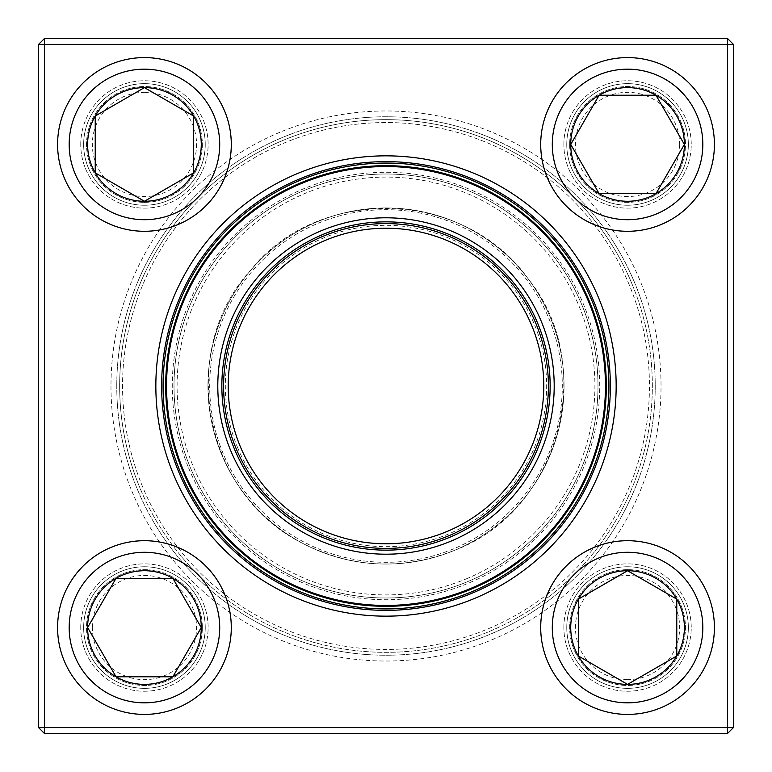 <?xml version="1.0" encoding="UTF-8"?>
<svg xmlns="http://www.w3.org/2000/svg" width="772" height="772" viewBox="0 0 772 772"><rect width="100%" height="100%" fill="white"/><g stroke="black" fill="none" stroke-linecap="round" stroke-linejoin="round"><path stroke-width="0.58" stroke-dasharray="3.86 2.9" d="M727.61 38.6L44.39 38.6L44.39 44.39L727.61 44.39L727.61 727.61L44.39 727.61L44.39 44.39L38.6 44.39L38.6 727.61L44.39 727.61L44.39 733.4L727.61 733.4L733.4 727.61L733.4 44.39L727.61 44.39L727.61 38.6L733.4 44.39M80.751 627.559A63.69 63.69 0 0 1 176.286 572.399A63.69 63.69 0 0 1 176.286 682.709A63.69 63.69 0 0 1 80.751 627.559A63.69 63.69 0 0 0 176.286 682.709A63.69 63.69 0 0 0 176.286 572.399A63.69 63.69 0 0 0 80.751 627.559M80.751 144.441A63.69 63.69 0 0 1 176.286 89.291A63.69 63.69 0 0 1 176.286 199.601A63.69 63.69 0 0 1 80.751 144.441A63.69 63.69 0 0 0 176.286 199.601A63.69 63.69 0 0 0 176.286 89.291A63.69 63.69 0 0 0 80.751 144.441M563.869 144.441A63.69 63.69 0 0 1 659.404 89.291A63.69 63.69 0 0 1 659.404 199.601A63.69 63.69 0 0 1 563.869 144.441A63.69 63.69 0 0 0 659.404 199.601A63.69 63.69 0 0 0 659.404 89.291A63.69 63.69 0 0 0 563.869 144.441M563.869 627.559A63.69 63.69 0 0 1 659.404 572.399A63.69 63.69 0 0 1 659.404 682.709A63.69 63.69 0 0 1 563.869 627.559A63.69 63.69 0 0 0 659.404 682.709A63.69 63.69 0 0 0 659.404 572.399A63.69 63.69 0 0 0 563.869 627.559M110.975 386A275.025 275.025 0 0 0 523.512 624.181A275.025 275.025 0 0 0 523.512 147.819A275.025 275.025 0 0 0 110.975 386M83.646 627.559A60.795 60.795 0 0 0 174.839 680.209A60.795 60.795 0 0 0 174.839 574.908A60.795 60.795 0 0 0 83.646 627.559A60.795 60.795 0 0 1 174.839 574.908A60.795 60.795 0 0 1 174.839 680.209A60.795 60.795 0 0 1 83.646 627.559M566.764 627.559A60.795 60.795 0 0 0 657.956 680.209A60.795 60.795 0 0 0 657.956 574.908A60.795 60.795 0 0 0 566.764 627.559A60.795 60.795 0 0 1 657.956 574.908A60.795 60.795 0 0 1 657.956 680.209A60.795 60.795 0 0 1 566.764 627.559M566.764 144.441A60.795 60.795 0 0 0 657.956 197.092A60.795 60.795 0 0 0 657.956 91.791A60.795 60.795 0 0 0 566.764 144.441A60.795 60.795 0 0 1 657.956 91.791A60.795 60.795 0 0 1 657.956 197.092A60.795 60.795 0 0 1 566.764 144.441M83.646 144.441A60.795 60.795 0 0 0 174.839 197.092A60.795 60.795 0 0 0 174.839 91.791A60.795 60.795 0 0 0 83.646 144.441A60.795 60.795 0 0 1 174.839 91.791A60.795 60.795 0 0 1 174.839 197.092A60.795 60.795 0 0 1 83.646 144.441M116.765 386A269.235 269.235 0 0 1 520.617 152.837A269.235 269.235 0 0 1 520.617 619.163A269.235 269.235 0 0 1 116.765 386A269.235 269.235 0 0 0 520.617 619.163A269.235 269.235 0 0 0 520.617 152.837A269.235 269.235 0 0 0 116.765 386M616.153 386A230.153 230.153 0 0 0 270.924 186.679A230.153 230.153 0 0 0 270.924 585.321A230.153 230.153 0 0 0 616.153 386M610.362 386A224.362 224.362 0 0 1 386 610.362A224.362 224.362 0 0 1 161.637 386A224.362 224.362 0 0 1 386 161.637A224.362 224.362 0 0 1 610.362 386M727.61 733.4L727.61 727.61L733.4 727.61M38.6 727.61L44.39 733.4M44.39 38.6L38.6 44.39M202.341 627.559A57.9 57.9 0 0 0 115.491 577.408A57.9 57.9 0 0 0 115.491 677.7A57.9 57.9 0 0 0 202.341 627.559A57.9 57.9 0 0 0 144.441 569.659A57.9 57.9 0 0 0 86.541 627.559A57.9 57.9 0 0 0 144.441 685.459A57.9 57.9 0 0 0 202.341 627.559M92.331 627.559A52.11 52.11 0 0 1 170.496 582.426A52.11 52.11 0 0 1 170.496 672.682A52.11 52.11 0 0 1 92.331 627.559M57.591 627.559A86.85 86.85 0 0 0 144.441 714.409A86.85 86.85 0 0 0 231.291 627.559A86.85 86.85 0 0 1 144.441 714.409A86.85 86.85 0 0 1 57.591 627.559M201.27 627.559A56.829 56.829 0 0 0 116.032 578.344A56.829 56.829 0 0 0 116.032 676.774A56.829 56.829 0 0 0 201.27 627.559M627.559 569.659A57.9 57.9 0 0 0 577.408 656.509A57.9 57.9 0 0 0 677.7 656.509A57.9 57.9 0 0 0 627.559 569.659A57.9 57.9 0 0 0 569.659 627.559A57.9 57.9 0 0 0 627.559 685.459A57.9 57.9 0 0 0 685.459 627.559A57.9 57.9 0 0 0 627.559 569.659M627.559 679.669A52.11 52.11 0 0 1 582.426 601.504A52.11 52.11 0 0 1 672.682 601.504A52.11 52.11 0 0 1 627.559 679.669M627.559 570.73A56.829 56.829 0 0 0 578.344 655.968A56.829 56.829 0 0 0 676.774 655.968A56.829 56.829 0 0 0 627.559 570.73M569.659 144.441A57.9 57.9 0 0 0 656.509 194.592A57.9 57.9 0 0 0 656.509 94.3A57.9 57.9 0 0 0 569.659 144.441A57.9 57.9 0 0 0 627.559 202.341A57.9 57.9 0 0 0 685.459 144.441A57.9 57.9 0 0 0 627.559 86.541A57.9 57.9 0 0 0 569.659 144.441M679.669 144.441A52.11 52.11 0 0 1 601.504 189.574A52.11 52.11 0 0 1 601.504 99.318A52.11 52.11 0 0 1 679.669 144.441M714.409 144.441A86.85 86.85 0 0 0 627.559 57.591A86.85 86.85 0 0 0 540.709 144.441A86.85 86.85 0 0 1 627.559 57.591A86.85 86.85 0 0 1 714.409 144.441M570.73 144.441A56.829 56.829 0 0 0 655.968 193.656A56.829 56.829 0 0 0 655.968 95.226A56.829 56.829 0 0 0 570.73 144.441M144.441 202.341A57.9 57.9 0 0 0 194.592 115.491A57.9 57.9 0 0 0 94.3 115.491A57.9 57.9 0 0 0 144.441 202.341A57.9 57.9 0 0 0 202.341 144.441A57.9 57.9 0 0 0 144.441 86.541A57.9 57.9 0 0 0 86.541 144.441A57.9 57.9 0 0 0 144.441 202.341M144.441 92.331A52.11 52.11 0 0 1 189.574 170.496A52.11 52.11 0 0 1 99.318 170.496A52.11 52.11 0 0 1 144.441 92.331M144.441 201.27A56.829 56.829 0 0 0 193.656 116.032A56.829 56.829 0 0 0 95.226 116.032A56.829 56.829 0 0 0 144.441 201.27M190.182 467.205A211.991 211.991 0 0 1 413.589 175.813A211.991 211.991 0 0 1 554.238 514.982A211.991 211.991 0 0 1 190.182 467.205A211.991 211.991 0 0 1 413.589 175.813A211.991 211.991 0 0 1 554.238 514.982A211.991 211.991 0 0 1 190.182 467.205A211.991 211.991 0 0 1 413.589 175.813A211.991 211.991 0 0 1 554.238 514.982A211.991 211.991 0 0 1 190.182 467.205M221.535 454.197A178.042 178.042 0 0 1 409.17 209.473A178.042 178.042 0 0 1 527.295 494.331A178.042 178.042 0 0 1 221.535 454.197A178.042 178.042 0 0 0 527.295 494.331A178.042 178.042 0 0 0 409.17 209.473A178.042 178.042 0 0 0 221.535 454.197A178.042 178.042 0 0 0 527.295 494.331A178.042 178.042 0 0 0 409.17 209.473A178.042 178.042 0 0 0 221.535 454.197M142.646 486.91A263.445 263.445 0 0 1 420.286 124.794A263.445 263.445 0 0 1 595.067 546.296A263.445 263.445 0 0 1 142.646 486.91M632.027 283.98A266.34 266.34 0 0 1 488.02 632.027A266.34 266.34 0 0 1 139.973 488.02A266.34 266.34 0 0 0 597.364 548.052A266.34 266.34 0 0 0 420.663 121.928A266.34 266.34 0 0 0 139.973 488.02A266.34 266.34 0 0 1 283.98 139.973A266.34 266.34 0 0 1 632.027 283.98M629.354 285.09A263.445 263.445 0 0 0 176.933 225.704A263.445 263.445 0 0 0 351.714 647.206A263.445 263.445 0 0 0 629.354 285.09M182.491 470.389A220.31 220.31 0 0 1 414.67 167.563A220.31 220.31 0 0 1 560.839 520.048A220.31 220.31 0 0 1 182.491 470.389M235.981 448.214A162.41 162.41 0 0 1 407.133 224.97A162.41 162.41 0 0 1 514.885 484.816A162.41 162.41 0 0 1 235.981 448.214M240.256 446.438A157.778 157.778 0 0 1 406.535 229.564A157.778 157.778 0 0 1 511.209 481.998A157.778 157.778 0 0 1 240.256 446.438M237.583 447.548A160.672 160.672 0 0 0 513.505 483.764A160.672 160.672 0 0 0 406.912 226.698A160.672 160.672 0 0 0 237.583 447.548M466.018 578.971A208.903 208.903 0 0 0 513.11 220.213A208.903 208.903 0 0 0 178.872 358.816A208.903 208.903 0 0 0 466.018 578.971M69.171 627.559A75.27 75.27 0 0 1 182.076 562.373A75.27 75.27 0 0 1 182.076 692.745A75.27 75.27 0 0 1 69.171 627.559M627.559 702.829A75.27 75.27 0 0 1 562.373 589.924A75.27 75.27 0 0 1 692.745 589.924A75.27 75.27 0 0 1 627.559 702.829M702.829 144.441A75.27 75.27 0 0 1 589.924 209.627A75.27 75.27 0 0 1 589.924 79.255A75.27 75.27 0 0 1 702.829 144.441M144.441 69.171A75.27 75.27 0 0 1 209.627 182.076A75.27 75.27 0 0 1 79.255 182.076A75.27 75.27 0 0 1 144.441 69.171M188.571 467.871A213.728 213.728 0 0 0 555.608 516.043A213.728 213.728 0 0 0 413.811 174.096A213.728 213.728 0 0 0 188.571 467.871M223.137 453.531A176.305 176.305 0 0 1 408.948 211.19A176.305 176.305 0 0 1 525.915 493.269A176.305 176.305 0 0 1 223.137 453.531M454.197 550.465C559.198 511.257 598.821 366.179 528.337 279.039C462.66 186.785 316.163 186.448 250.572 270.422C177.946 348.404 201.318 493.028 302.749 543.382C352.177 568.26 402.666 570.614 454.197 550.465"/><path stroke-width="1.16" d="M44.39 38.6L727.61 38.6L733.4 44.39L733.4 727.61L727.61 727.61L727.61 44.39L44.39 44.39L44.39 727.61L727.61 727.61L727.61 733.4L44.39 733.4L44.39 727.61L38.6 727.61L38.6 44.39L44.39 38.6L44.39 44.39L38.6 44.39M155.847 386A230.153 230.153 0 0 1 501.076 186.679A230.153 230.153 0 0 1 501.076 585.321A230.153 230.153 0 0 1 155.847 386M161.637 386A224.362 224.362 0 0 0 498.181 580.303A224.362 224.362 0 0 0 498.181 191.697A224.362 224.362 0 0 0 161.637 386M727.61 733.4L733.4 727.61M727.61 38.6L727.61 44.39L733.4 44.39M38.6 727.61L44.39 733.4M87.612 627.559A56.829 56.829 0 0 1 172.86 578.344A56.829 56.829 0 0 1 172.86 676.774A56.829 56.829 0 0 1 87.612 627.559L116.032 578.344L172.86 578.344L201.27 627.559L172.86 676.774L116.032 676.774L87.612 627.559L116.032 676.774L172.86 676.774L201.27 627.559L172.86 578.344L116.032 578.344L87.612 627.559M231.291 627.559A86.85 86.85 0 0 0 144.441 540.709A86.85 86.85 0 0 0 57.591 627.559A86.85 86.85 0 0 1 144.441 540.709A86.85 86.85 0 0 1 231.291 627.559A86.85 86.85 0 0 1 101.016 702.771A86.85 86.85 0 0 1 101.016 552.337A86.85 86.85 0 0 1 231.291 627.559A86.85 86.85 0 0 1 101.016 702.771A86.85 86.85 0 0 1 101.016 552.337A86.85 86.85 0 0 1 231.291 627.559M627.559 684.388A56.829 56.829 0 0 1 578.344 599.14A56.829 56.829 0 0 1 676.774 599.14A56.829 56.829 0 0 1 627.559 684.388L578.344 655.968L578.344 599.14L627.559 570.73L676.774 599.14L676.774 655.968L627.559 684.388L676.774 655.968L676.774 599.14L627.559 570.73L578.344 599.14L578.344 655.968L627.559 684.388M627.559 540.709A86.85 86.85 0 0 0 540.709 627.559A86.85 86.85 0 0 0 627.559 714.409A86.85 86.85 0 0 0 714.409 627.559A86.85 86.85 0 0 0 627.559 540.709A86.85 86.85 0 0 1 702.771 670.984A86.85 86.85 0 0 1 552.337 670.984A86.85 86.85 0 0 1 627.559 540.709A86.85 86.85 0 0 1 702.771 670.984A86.85 86.85 0 0 1 552.337 670.984A86.85 86.85 0 0 1 627.559 540.709A86.85 86.85 0 0 0 540.709 627.559A86.85 86.85 0 0 0 627.559 714.409A86.85 86.85 0 0 0 714.409 627.559A86.85 86.85 0 0 0 627.559 540.709M684.388 144.441A56.829 56.829 0 0 1 599.14 193.656A56.829 56.829 0 0 1 599.14 95.226A56.829 56.829 0 0 1 684.388 144.441L655.968 193.656L599.14 193.656L570.73 144.441L599.14 95.226L655.968 95.226L684.388 144.441L655.968 95.226L599.14 95.226L570.73 144.441L599.14 193.656L655.968 193.656L684.388 144.441M540.709 144.441A86.85 86.85 0 0 0 627.559 231.291A86.85 86.85 0 0 0 714.409 144.441A86.85 86.85 0 0 1 627.559 231.291A86.85 86.85 0 0 1 540.709 144.441A86.85 86.85 0 0 1 670.984 69.229A86.85 86.85 0 0 1 670.984 219.663A86.85 86.85 0 0 1 540.709 144.441A86.85 86.85 0 0 1 670.984 69.229A86.85 86.85 0 0 1 670.984 219.663A86.85 86.85 0 0 1 540.709 144.441M144.441 87.612A56.829 56.829 0 0 1 193.656 172.86A56.829 56.829 0 0 1 95.226 172.86A56.829 56.829 0 0 1 144.441 87.612L193.656 116.032L193.656 172.86L144.441 201.27L95.226 172.86L95.226 116.032L144.441 87.612L95.226 116.032L95.226 172.86L144.441 201.27L193.656 172.86L193.656 116.032L144.441 87.612M144.441 231.291A86.85 86.85 0 0 0 231.291 144.441A86.85 86.85 0 0 0 144.441 57.591A86.85 86.85 0 0 0 57.591 144.441A86.85 86.85 0 0 0 144.441 231.291A86.85 86.85 0 0 1 69.229 101.016A86.85 86.85 0 0 1 219.663 101.016A86.85 86.85 0 0 1 144.441 231.291A86.85 86.85 0 0 1 69.229 101.016A86.85 86.85 0 0 1 219.663 101.016A86.85 86.85 0 0 1 144.441 231.291A86.85 86.85 0 0 0 231.291 144.441A86.85 86.85 0 0 0 144.441 57.591A86.85 86.85 0 0 0 57.591 144.441A86.85 86.85 0 0 0 144.441 231.291M180.088 471.383A222.915 222.915 0 0 1 415.008 164.976A222.915 222.915 0 0 1 562.904 521.631A222.915 222.915 0 0 1 180.088 471.383A222.915 222.915 0 0 1 415.008 164.976A222.915 222.915 0 0 1 562.904 521.631A222.915 222.915 0 0 1 180.088 471.383M230.625 450.433A168.2 168.2 0 0 1 407.886 219.229A168.2 168.2 0 0 1 519.479 488.338A168.2 168.2 0 0 1 230.625 450.433M234.37 448.879A164.147 164.147 0 0 1 407.365 223.253A164.147 164.147 0 0 1 516.265 485.877A164.147 164.147 0 0 1 234.37 448.879M235.981 448.214A162.41 162.41 0 0 1 407.133 224.97A162.41 162.41 0 0 1 514.885 484.816A162.41 162.41 0 0 1 235.981 448.214M240.256 446.438A157.778 157.778 0 0 1 406.535 229.564A157.778 157.778 0 0 1 511.209 481.998A157.778 157.778 0 0 1 240.256 446.438M182.491 470.389A220.31 220.31 0 0 1 301.611 182.491A220.31 220.31 0 0 1 589.509 301.611A220.31 220.31 0 0 1 470.389 589.509A220.31 220.31 0 0 1 182.491 470.389A220.31 220.31 0 0 1 301.611 182.491A220.31 220.31 0 0 1 589.509 301.611A220.31 220.31 0 0 1 470.389 589.509A220.31 220.31 0 0 1 182.491 470.389M219.711 627.559A75.27 75.27 0 0 0 106.806 562.373A75.27 75.27 0 0 0 106.806 692.745A75.27 75.27 0 0 0 219.711 627.559M627.559 552.289A75.27 75.27 0 0 0 562.373 665.194A75.27 75.27 0 0 0 692.745 665.194A75.27 75.27 0 0 0 627.559 552.289M552.289 144.441A75.27 75.27 0 0 0 665.194 209.627A75.27 75.27 0 0 0 665.194 79.255A75.27 75.27 0 0 0 552.289 144.441M144.441 219.711A75.27 75.27 0 0 0 209.627 106.806A75.27 75.27 0 0 0 79.255 106.806A75.27 75.27 0 0 0 144.441 219.711M588.708 301.939A219.441 219.441 0 0 0 301.939 183.292A219.441 219.441 0 0 0 183.292 470.061A219.441 219.441 0 0 0 470.061 588.708A219.441 219.441 0 0 0 588.708 301.939"/></g></svg>
